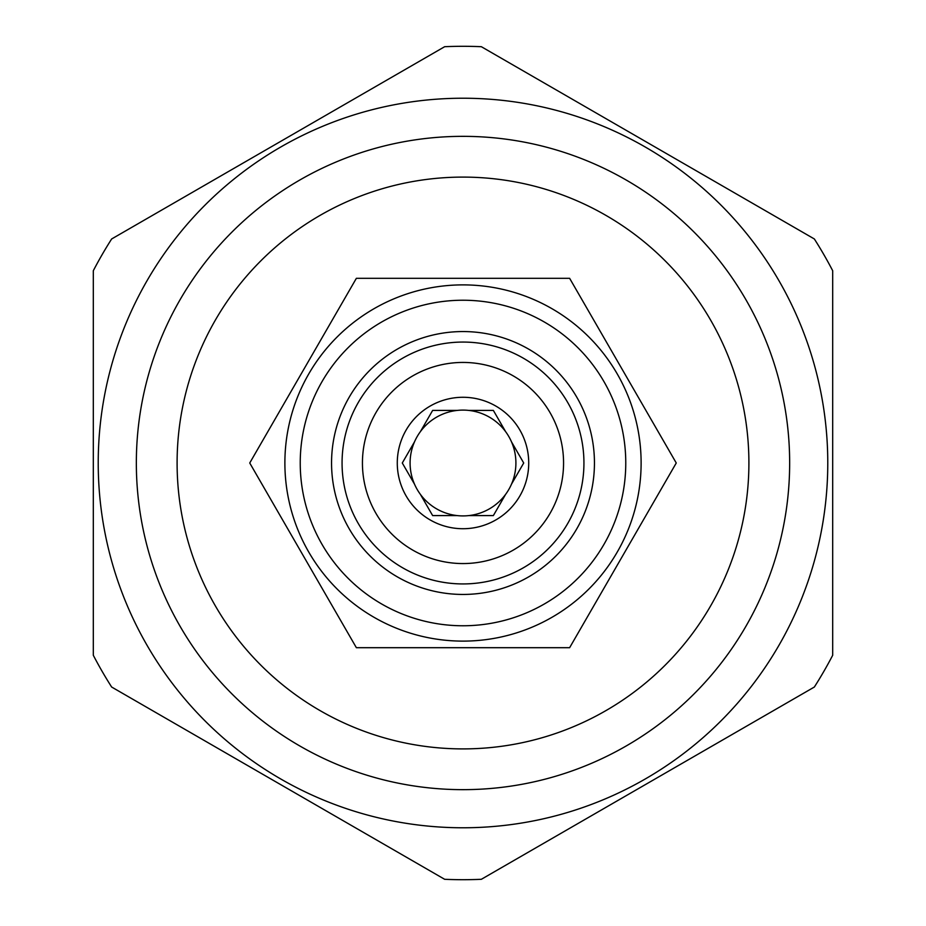 <?xml version="1.0" encoding="UTF-8"?>
<svg xmlns="http://www.w3.org/2000/svg" width="926" height="926" viewBox="0 0 926 926"><rect width="100%" height="100%" fill="white"/><g stroke="black" fill="none" stroke-linecap="round" stroke-linejoin="round"><path stroke-width="1.39" d="M583.936 463A120.936 120.936 0 0 1 463 583.936A120.936 120.936 0 0 1 342.064 463A120.936 120.936 0 0 1 463 342.064A120.936 120.936 0 0 1 583.936 463M362.436 463A100.564 100.564 0 0 1 463 362.436A100.564 100.564 0 0 1 563.564 463A100.564 100.564 0 0 1 463 563.564A100.564 100.564 0 0 1 362.436 463M397.277 463A65.723 65.723 0 0 0 463 528.723A65.723 65.723 0 0 0 528.723 463A65.723 65.723 0 0 0 463 397.277A65.723 65.723 0 0 0 397.277 463M402.289 463L414.524 484.194A52.909 52.909 0 0 0 420.404 494.391L432.639 515.585L457.108 515.585A52.909 52.909 0 0 0 468.892 515.585L493.361 515.585L505.596 494.391A52.909 52.909 0 0 0 511.476 484.194L523.711 463L511.476 441.806A52.909 52.909 0 0 1 511.476 484.194L523.711 463L511.476 441.806A52.909 52.909 0 0 0 414.524 441.806L402.289 463L414.524 484.194A52.909 52.909 0 0 1 414.524 441.806L402.289 463M468.892 515.585A52.909 52.909 0 0 0 505.596 494.391L493.361 515.585L468.892 515.585M420.404 494.391A52.909 52.909 0 0 0 457.108 515.585L432.639 515.585L420.404 494.391M432.639 410.415L420.404 431.609L432.639 410.415L457.108 410.415L432.639 410.415M505.596 431.609L493.361 410.415L468.892 410.415L493.361 410.415L505.596 431.609M331.554 463A131.446 131.446 0 0 0 463 594.446A131.446 131.446 0 0 0 594.446 463A131.446 131.446 0 0 0 463 331.554A131.446 131.446 0 0 0 331.554 463M300.232 463A162.768 162.768 0 0 0 463 625.768A162.768 162.768 0 0 0 625.768 463A162.768 162.768 0 0 0 463 300.232A162.768 162.768 0 0 0 300.232 463M284.884 463A178.116 178.116 0 0 0 463 641.116A178.116 178.116 0 0 0 641.116 463A178.116 178.116 0 0 0 463 284.884A178.116 178.116 0 0 0 284.884 463M676.258 463L569.629 278.309L356.371 278.309L249.742 463L356.371 647.691L569.629 647.691L676.258 463M463 748.903A285.902 285.902 0 0 0 748.903 463A285.902 285.902 0 0 0 463 177.097A285.902 285.902 0 0 0 177.097 463A285.902 285.902 0 0 0 463 748.903M463 789.658A326.658 326.658 0 0 0 789.658 463A326.658 326.658 0 0 0 463 136.342A326.658 326.658 0 0 0 136.342 463A326.658 326.658 0 0 0 463 789.658M463 827.775A364.775 364.775 0 0 1 98.225 463A364.775 364.775 0 0 1 463 98.225A364.775 364.775 0 0 1 827.775 463A364.775 364.775 0 0 1 463 827.775M111.652 687.034A416.7 416.7 0 0 1 93.306 655.261L93.306 270.739A416.7 416.7 0 0 1 111.652 238.966L444.654 46.705A416.7 416.7 0 0 1 481.346 46.705L814.348 238.966A416.7 416.7 0 0 1 832.694 270.739L832.694 655.261A416.7 416.7 0 0 1 814.348 687.034L481.346 879.295A416.7 416.7 0 0 1 444.654 879.295L111.652 687.034"/></g></svg>
